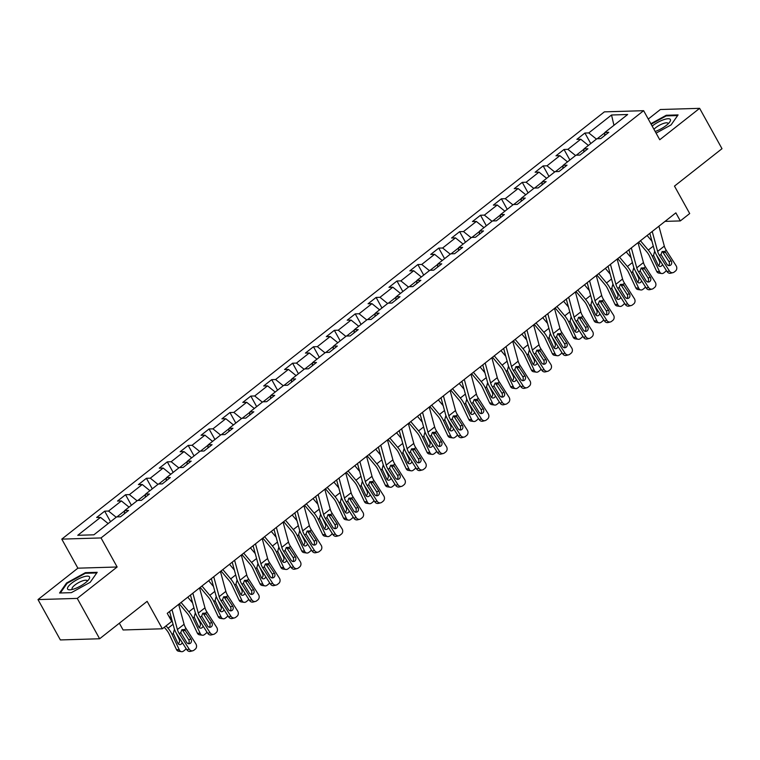 <?xml version="1.0" encoding="UTF-8"?>
<svg xmlns="http://www.w3.org/2000/svg" width="760" height="760" viewBox="0 0 760 760"><rect width="100%" height="100%" fill="white"/><g stroke="black" fill="none" stroke-linecap="round" stroke-linejoin="round"><path stroke-width="1.14" d="M119.358 623.219L123.101 629.973L162.355 628.786L171.722 621.414L167.248 613.339L675.858 212.857L680.323 220.923L689.7 213.55L674.481 186.105L722 148.694L699.628 108.338L660.373 109.516L648.27 119.044M38 599.583L60.372 639.939L99.626 638.761L77.254 598.405L117.135 566.998L101.032 537.938L61.779 539.125L77.881 568.176L38 599.583L77.254 598.405M101.032 537.938L643.635 110.684L604.38 111.862L61.779 539.125M611.534 114.997L588.781 132.915L584.906 133.029L576.878 139.355L580.744 139.232L567.9 149.35L564.024 149.473L555.997 155.791L559.864 155.677L547.019 165.794L543.144 165.908L535.116 172.235L538.992 172.121L526.139 182.239L522.262 182.352L514.235 188.679L518.111 188.556L505.257 198.673L501.381 198.797L493.354 205.114L497.23 205L484.376 215.118L480.51 215.232L472.473 221.559L476.349 221.445L463.495 231.562L459.629 231.677L451.592 237.994L455.468 237.88L442.624 247.998L438.748 248.112L430.72 254.438L434.587 254.324L421.743 264.442L417.867 264.556L409.839 270.883L413.706 270.76L400.862 280.877L396.986 281L388.959 287.318L392.825 287.204L379.981 297.322L376.105 297.435L368.077 303.762L371.953 303.648L359.1 313.766L355.224 313.88L347.197 320.207L351.072 320.084L338.219 330.201L334.352 330.324L326.315 336.642L330.191 336.528L317.338 346.645L313.471 346.76L305.434 353.087L309.31 352.972L296.457 363.09L292.591 363.204L284.563 369.531L288.43 369.408L275.585 379.525L271.709 379.648L263.682 385.966L267.548 385.852L254.704 395.969L250.828 396.084L242.801 402.41L246.667 402.296L233.823 412.414L229.947 412.528L221.92 418.845L225.796 418.731L212.942 428.849L209.066 428.963L201.039 435.29L204.915 435.176L192.061 445.293L188.195 445.408L180.158 451.734L184.034 451.611L171.18 461.728L167.314 461.852L159.277 468.169L163.153 468.055L150.299 478.173L146.433 478.287L138.396 484.614L142.272 484.5L129.428 494.617L125.552 494.731L117.524 501.058L121.391 500.935L108.547 511.053L104.671 511.176L96.644 517.494L100.51 517.38L77.757 535.297L93.888 534.812L116.641 516.895L120.507 516.781L128.544 510.454L124.668 510.568L137.522 500.45L141.388 500.336L149.425 494.009L145.549 494.133L158.403 484.015L162.269 483.892L170.297 477.574L166.43 477.688L179.274 467.571L183.15 467.457L191.178 461.13L187.311 461.244L200.155 451.126L204.031 451.012L212.059 444.685L208.192 444.809L221.036 434.691L224.912 434.568L232.94 428.25L229.064 428.365L241.917 418.247L245.793 418.133L253.821 411.806L249.945 411.92L262.798 401.802L266.665 401.688L274.702 395.371L270.826 395.485L283.68 385.367L287.546 385.253L295.583 378.926L291.707 379.041L304.56 368.923L308.427 368.809L316.464 362.482L312.588 362.606L325.432 352.488L329.308 352.365L337.335 346.047L333.469 346.161L346.313 336.043L350.189 335.93L358.216 329.602L354.35 329.716L367.194 319.599L371.07 319.485L379.097 313.158L375.231 313.281L388.075 303.164L391.951 303.041L399.978 296.723L396.102 296.837L408.956 286.719L412.832 286.606L420.859 280.278L416.983 280.392L429.837 270.275L433.703 270.161L441.74 263.834L437.865 263.957L450.718 253.84L454.584 253.716L462.622 247.399L458.745 247.513L471.599 237.395L475.465 237.281L483.493 230.954L479.626 231.068L492.47 220.951L496.346 220.837L504.374 214.519L500.507 214.633L513.351 204.516L517.227 204.402L525.255 198.075L521.389 198.189L534.232 188.071L538.108 187.957L546.136 181.63L542.26 181.754L555.114 171.636L558.989 171.513L567.017 165.195L563.141 165.309L575.994 155.192L579.861 155.078L587.898 148.751L584.022 148.865L596.875 138.748L600.742 138.633L608.779 132.306L604.903 132.43L627.656 114.513L611.534 114.997L613.947 125.305M124.64 510.872L117.002 516.885M124.345 513.76L124.668 510.568M108.547 511.053L116.194 517.246M121.391 500.935L129.038 507.129M145.521 494.428L137.883 500.441M145.226 497.315L145.549 494.133M129.428 494.617L137.075 500.802M142.272 484.5L149.919 490.684M166.402 477.992L158.764 483.997M166.107 480.871L166.43 477.688M150.299 478.173L157.957 484.367M163.153 468.055L170.8 474.249M187.283 461.548L179.645 467.561M186.989 464.436L187.311 461.244M171.18 461.728L178.828 467.923M184.034 451.611L191.681 457.805M208.155 445.103L200.526 451.117M207.869 447.991L208.192 444.809M192.061 445.293L199.709 451.478M204.915 435.176L212.562 441.36M229.035 428.668L221.407 434.682M228.75 431.547L229.064 428.365M212.942 428.849L220.59 435.043M225.796 418.731L233.443 424.925M249.916 412.224L242.278 418.237M249.622 415.112L249.945 411.92M233.823 412.414L241.471 418.599M246.667 402.296L254.324 408.481M270.798 395.779L263.159 401.793M270.503 398.667L270.826 395.485M254.704 395.969L262.352 402.154M267.548 385.852L275.196 392.036M291.678 379.344L284.041 385.358M291.384 382.233L291.707 379.041M275.585 379.525L283.233 385.719M288.43 369.408L296.077 375.601M312.559 362.9L304.922 368.913M312.265 365.788L312.588 362.606M296.457 363.09L304.114 369.274M309.31 352.972L316.958 359.157M333.44 346.465L325.802 352.469M333.146 349.344L333.469 346.161M317.338 346.645L324.995 352.83M330.191 336.528L337.839 342.712M354.312 330.02L346.683 336.034M354.027 332.909L354.35 329.716M338.219 330.201L345.866 336.395M351.072 320.084L358.72 326.277M375.193 313.576L367.565 319.589M374.908 316.464L375.231 313.281M359.1 313.766L366.748 319.95M371.953 303.648L379.601 309.833M396.074 297.141L388.445 303.145M395.789 300.019L396.102 296.837M379.981 297.322L387.628 303.515M392.825 287.204L400.482 293.398M416.955 280.697L409.317 286.71M416.66 283.584L416.983 280.392M400.862 280.877L408.509 287.071M413.706 270.76L421.363 276.953M437.836 264.252L430.198 270.265M437.541 267.14L437.865 263.957M421.743 264.442L429.39 270.626M434.587 254.324L442.234 260.509M458.717 247.817L451.079 253.83M458.423 250.695L458.745 247.513M442.624 247.998L450.272 254.191M455.468 237.88L463.115 244.074M479.598 231.373L471.96 237.386M479.303 234.26L479.626 231.068M463.495 231.562L471.152 237.747M476.349 221.445L483.997 227.63M500.479 214.928L492.841 220.941M500.184 217.816L500.507 214.633M484.376 215.118L492.024 221.302M497.23 205L504.877 211.185M521.35 198.493L513.722 204.506M521.065 201.381L521.389 198.189M505.257 198.673L512.905 204.868M518.111 188.556L525.758 194.75M542.231 182.048L534.603 188.062M541.947 184.936L542.26 181.754M526.139 182.239L533.786 188.423M538.992 172.121L546.639 178.305M563.112 165.614L555.475 171.618M562.818 168.492L563.141 165.309M547.019 165.794L554.667 171.978M559.864 155.677L567.52 161.861M583.994 149.169L576.356 155.182M583.699 152.057L584.022 148.865M567.9 149.35L575.548 155.543M580.744 139.232L588.392 145.426M604.875 132.725L597.236 138.738M604.58 135.612L604.903 132.43M588.781 132.915L596.429 139.099M162.355 628.786L147.136 601.35L99.626 638.761M643.635 110.684L659.746 139.745L699.628 108.338M665.019 221.388L680.323 220.923M100.51 517.38L108.167 523.564M584.906 133.029L590.748 143.573M564.024 149.473L569.867 160.008M543.144 165.908L548.986 176.453M522.262 182.352L528.114 192.898M501.381 198.797L507.233 209.332M480.51 215.232L486.352 225.777M459.629 231.677L465.471 242.221M438.748 248.112L444.59 258.656M417.867 264.556L423.709 275.101M396.986 281L402.828 291.545M376.105 297.435L381.947 307.981M355.224 313.88L361.076 324.425M334.352 330.324L340.195 340.86M313.471 346.76L319.314 357.305M292.591 363.204L298.433 373.749M271.709 379.648L277.552 390.184M250.828 396.084L256.671 406.628M229.947 412.528L235.79 423.073M209.066 428.963L214.918 439.508M188.195 445.408L194.037 455.952M167.314 461.852L173.156 472.397M146.433 478.287L152.275 488.832M125.552 494.731L131.394 505.276M104.671 511.176L110.513 521.711M656.089 133.143L671.08 124.906L678.082 114.912L666.264 115.273L650.864 123.728M117.135 566.998L77.881 568.176M71.364 592.648L90.193 582.303L97.204 572.308L85.377 572.669L66.547 583.015L59.546 593.009L71.364 592.648M666.606 115.89L666.264 115.273M66.889 583.623L66.547 583.015M85.719 573.287L85.377 572.669M658.901 226.204L664.325 246.126A9.643 4.513 -128.2 0 0 666.254 250.315L676.106 265.734A3.857 3.334 76 0 1 675.478 271.035L674.139 272.089A3.857 3.334 76 0 1 673.028 272.64A3.857 3.334 76 0 1 669.417 271.006L659.566 255.588L661.01 254.448L662.093 251.541L664.819 251.446L671.232 260.937A3.087 2.669 -104 0 1 666.947 264.309L661.01 254.448M649.819 233.358L654.312 249.888A14.459 6.773 -128.2 0 0 657.21 256.167L667.061 271.586L669.417 271.006M652.213 231.468L657.637 251.398A9.643 4.513 -128.2 0 0 659.566 255.588M673.028 272.64L670.672 273.22A3.857 3.334 -104 0 1 667.061 271.586M668.572 265.582A3.087 2.669 76 0 0 668.876 261.516L662.663 251.883M638.647 242.145L646.703 251.731A9.643 4.513 51.8 0 1 649.401 255.892L656.688 271.387L659.604 271.814A3.857 3.049 98.3 0 0 661.713 273.524A3.857 3.049 98.3 0 0 663.784 272.916L665.123 271.861A3.857 3.049 98.3 0 0 666.273 270.351M640.423 240.749L648.27 250.078A14.459 6.773 51.8 0 1 652.317 256.32L659.604 271.814M647.121 235.476L651.957 241.233M662.482 264.423A3.087 2.441 -81.7 0 1 661.438 265.971A3.087 2.441 -81.7 0 1 659.784 266.456A3.087 2.441 -81.7 0 1 658.084 265.088L653.553 255.341L654.54 251.569M661.713 273.524L658.806 273.096A3.857 3.049 -81.7 0 1 656.688 271.387M658.417 265.62A3.087 2.441 98.3 0 0 658.521 265.544A3.087 2.441 98.3 0 0 659.461 261.288L660.592 261.449M656.497 254.98L659.461 261.288M655.452 252.766L654.654 251.759M655.167 131.48A12.53 3.629 -29 0 0 669.693 122.066A12.53 3.629 -29 0 0 670.415 119.548A12.53 3.629 -29 0 0 663.299 119.833A12.53 3.629 -29 0 0 652.175 126.084M668.087 123.861A8.578 2.479 -29 0 0 668.011 123.357A8.578 2.479 -29 0 0 668.002 123.339A8.578 2.479 -29 0 0 661.913 124.041A8.578 2.479 -29 0 0 653.961 129.305M651.13 124.203L666.225 115.9L677.635 115.558M85.443 582.778A12.53 3.629 -29 0 0 88.815 579.462A12.53 3.629 -29 0 0 85.234 576.403A12.53 3.629 -29 0 0 71.659 583.186A12.53 3.629 -29 0 0 70.129 589.817A12.53 3.629 -29 0 0 85.443 582.778M87.201 581.267A8.578 2.479 -29 0 0 87.115 580.735A8.578 2.479 -29 0 0 74.888 585.038A8.578 2.479 -29 0 0 72.105 589.047A8.578 2.479 -29 0 0 72.513 589.408M60.325 592.981L67.098 583.328L85.338 573.297L96.748 572.954M638.02 242.639L643.444 262.57A9.643 4.513 -128.2 0 0 645.373 266.76L655.234 282.178A3.857 3.334 76 0 1 654.597 287.479L653.258 288.534A3.857 3.334 76 0 1 652.146 289.076A3.857 3.334 76 0 1 648.536 287.441L638.685 272.023L640.129 270.892L641.212 267.985L643.938 267.89L650.351 277.372A3.087 2.669 -104 0 1 646.067 280.744L640.129 270.892M628.938 249.793L633.441 266.332A14.459 6.773 -128.2 0 0 636.338 272.612L646.19 288.03L648.536 287.441M631.332 247.912L636.756 267.843A9.643 4.513 -128.2 0 0 638.685 272.023M652.146 289.076L649.79 289.665A3.857 3.334 -104 0 1 646.19 288.03M647.7 282.017A3.087 2.669 76 0 0 647.995 277.96L641.782 268.318M617.139 259.084L622.563 279.015A9.643 4.513 -128.2 0 0 624.501 283.195L634.353 298.613A3.857 3.334 76 0 1 633.716 303.924L632.377 304.969A3.857 3.334 76 0 1 631.265 305.52A3.857 3.334 76 0 1 627.656 303.886L617.804 288.467L619.248 287.327L620.341 284.43L623.058 284.335L629.47 293.816A3.087 2.669 -104 0 1 625.186 297.188L619.248 287.327M608.057 266.238L612.56 282.777A14.459 6.773 -128.2 0 0 615.457 289.056L625.309 304.475L627.656 303.886M610.451 264.356L615.875 284.278A9.643 4.513 -128.2 0 0 617.804 288.467M631.265 305.52L628.919 306.109A3.857 3.334 -104 0 1 625.309 304.475M626.819 298.462A3.087 2.669 76 0 0 627.123 294.395L620.901 284.762M617.766 258.59L625.832 268.166A9.643 4.513 51.8 0 1 628.52 272.337L635.806 287.831L638.723 288.258A3.857 3.049 98.3 0 0 640.841 289.959A3.857 3.049 98.3 0 0 642.903 289.36L644.242 288.306A3.857 3.049 98.3 0 0 645.392 286.786M619.552 257.194L627.389 266.513A14.459 6.773 51.8 0 1 631.436 272.755L638.723 288.258M626.24 251.921L631.085 257.678M641.611 280.858A3.087 2.441 -81.7 0 1 640.556 282.406A3.087 2.441 -81.7 0 1 638.903 282.891A3.087 2.441 -81.7 0 1 637.203 281.523L632.681 271.776L633.669 268.014M640.841 289.959L637.925 289.531A3.857 3.049 -81.7 0 1 635.806 287.831M637.535 282.065A3.087 2.441 98.3 0 0 637.64 281.979A3.087 2.441 98.3 0 0 638.581 277.723L639.711 277.894M635.616 271.424L638.581 277.723M634.572 269.202L633.774 268.195M596.885 275.034L604.95 284.61A9.643 4.513 51.8 0 1 607.639 288.772L614.925 304.266L617.842 304.694A3.857 3.049 98.3 0 0 619.961 306.403A3.857 3.049 98.3 0 0 622.022 305.795L623.361 304.741A3.857 3.049 98.3 0 0 624.511 303.231M598.671 273.628L606.508 282.957A14.459 6.773 51.8 0 1 610.556 289.199L617.842 304.694M605.359 268.365L610.204 274.113M620.73 297.302A3.087 2.441 -81.7 0 1 619.675 298.851A3.087 2.441 -81.7 0 1 618.022 299.335A3.087 2.441 -81.7 0 1 616.332 297.967L611.8 288.22L612.788 284.459M619.961 306.403L617.044 305.976A3.857 3.049 -81.7 0 1 614.925 304.266M616.654 298.509A3.087 2.441 98.3 0 0 616.769 298.423A3.087 2.441 98.3 0 0 617.7 294.167L618.83 294.338M614.736 287.859L617.7 294.167M613.69 285.646L612.892 284.639M596.258 275.528L601.683 295.45A9.643 4.513 -128.2 0 0 603.62 299.639L613.472 315.058A3.857 3.334 76 0 1 612.836 320.359L611.496 321.413A3.857 3.334 76 0 1 610.385 321.964A3.857 3.334 76 0 1 606.774 320.33L596.923 304.912L598.367 303.772L599.459 300.865L602.177 300.77L608.589 310.251A3.087 2.669 -104 0 1 604.304 313.623L598.367 303.772M587.176 282.682L591.679 299.212A14.459 6.773 -128.2 0 0 594.577 305.491L604.428 320.91L606.774 320.33M589.57 280.791L594.994 300.723A9.643 4.513 -128.2 0 0 596.923 304.912M610.385 321.964L608.038 322.544A3.857 3.334 -104 0 1 604.428 320.91M605.938 314.897A3.087 2.669 76 0 0 606.242 310.84L600.029 301.197M575.386 291.963L580.811 311.894A9.643 4.513 -128.2 0 0 582.739 316.084L592.591 331.502A3.857 3.334 76 0 1 591.954 336.803L590.615 337.858A3.857 3.334 76 0 1 589.503 338.399A3.857 3.334 76 0 1 585.894 336.765L576.042 321.347L577.486 320.216L578.578 317.309L581.295 317.214L587.708 326.695A3.087 2.669 -104 0 1 583.423 330.068L577.486 320.216M566.295 299.117L570.798 315.656A14.459 6.773 -128.2 0 0 573.695 321.936L583.547 337.354L585.894 336.765M568.689 297.236L574.114 317.167A9.643 4.513 -128.2 0 0 576.042 321.347M589.503 338.399L587.157 338.988A3.857 3.334 -104 0 1 583.547 337.354M585.058 331.341A3.087 2.669 76 0 0 585.361 327.284L579.149 317.642M554.505 308.408L559.93 328.339A9.643 4.513 -128.2 0 0 561.858 332.519L571.71 347.938A3.857 3.334 76 0 1 571.073 353.238L569.734 354.293A3.857 3.334 76 0 1 568.622 354.844A3.857 3.334 76 0 1 565.022 353.21L555.17 337.791L556.605 336.651L557.697 333.754L560.414 333.659L566.827 343.14A3.087 2.669 -104 0 1 562.552 346.512L556.605 336.651M545.414 315.562L549.917 332.101A14.459 6.773 -128.2 0 0 552.814 338.371L562.666 353.799L565.022 353.21M547.808 313.68L553.232 333.602A9.643 4.513 -128.2 0 0 555.17 337.791M568.622 354.844L566.276 355.433A3.857 3.334 -104 0 1 562.666 353.799M564.177 347.785A3.087 2.669 76 0 0 564.481 343.719L558.267 334.087M576.014 291.469L584.069 301.055A9.643 4.513 51.8 0 1 586.767 305.216L594.044 320.71L596.961 321.138A3.857 3.049 98.3 0 0 599.079 322.848A3.857 3.049 98.3 0 0 601.15 322.24L602.481 321.185A3.857 3.049 98.3 0 0 603.63 319.675M577.79 290.073L585.628 299.402A14.459 6.773 51.8 0 1 589.674 305.644L596.961 321.138M584.478 284.8L589.323 290.558M599.849 313.747A3.087 2.441 -81.7 0 1 598.794 315.295A3.087 2.441 -81.7 0 1 597.142 315.77A3.087 2.441 -81.7 0 1 595.45 314.412L590.919 304.665L591.907 300.894M599.079 322.848L596.163 322.42A3.857 3.049 -81.7 0 1 594.044 320.71M595.774 314.944A3.087 2.441 98.3 0 0 595.887 314.868A3.087 2.441 98.3 0 0 596.818 310.612L597.949 310.773M593.855 304.304L596.818 310.612M592.809 302.091L592.011 301.084M555.133 307.914L563.188 317.49A9.643 4.513 51.8 0 1 565.886 321.651L573.173 337.155L576.08 337.582A3.857 3.049 98.3 0 0 578.198 339.283A3.857 3.049 98.3 0 0 580.269 338.684L581.609 337.63A3.857 3.049 98.3 0 0 582.758 336.11M556.909 306.517L564.756 315.837A14.459 6.773 51.8 0 1 568.793 322.078L576.08 337.582M563.597 301.245L568.442 307.002M578.968 330.182A3.087 2.441 -81.7 0 1 577.913 331.731A3.087 2.441 -81.7 0 1 576.26 332.215A3.087 2.441 -81.7 0 1 574.569 330.847L570.038 321.1L571.026 317.338M578.198 339.283L575.282 338.856A3.857 3.049 -81.7 0 1 573.173 337.155M574.892 331.388A3.087 2.441 98.3 0 0 575.006 331.303A3.087 2.441 98.3 0 0 575.938 327.047L577.068 327.218M572.973 320.739L575.938 327.047M571.928 318.526L571.13 317.519M534.251 324.358L542.308 333.934A9.643 4.513 51.8 0 1 545.005 338.095L552.292 353.59L555.199 354.017A3.857 3.049 98.3 0 0 557.317 355.727A3.857 3.049 98.3 0 0 559.389 355.119L560.728 354.065A3.857 3.049 98.3 0 0 561.878 352.555M536.028 322.952L543.875 332.281A14.459 6.773 51.8 0 1 547.913 338.523L555.199 354.017M542.725 317.69L547.561 323.437M558.087 346.626A3.087 2.441 -81.7 0 1 557.042 348.175A3.087 2.441 -81.7 0 1 555.38 348.659A3.087 2.441 -81.7 0 1 553.688 347.291L549.157 337.544L550.145 333.773M557.317 355.727L554.41 355.3A3.857 3.049 -81.7 0 1 552.292 353.59M554.021 347.823A3.087 2.441 98.3 0 0 554.125 347.748A3.087 2.441 98.3 0 0 555.056 343.491L556.187 343.653M552.092 337.183L555.056 343.491M551.057 334.97L550.259 333.963M513.37 340.793L521.427 350.379A9.643 4.513 51.8 0 1 524.125 354.54L531.411 370.034L534.318 370.462A3.857 3.049 98.3 0 0 536.436 372.172A3.857 3.049 98.3 0 0 538.508 371.564L539.847 370.509A3.857 3.049 98.3 0 0 540.996 368.999M515.147 339.397L522.994 348.716A14.459 6.773 51.8 0 1 527.031 354.967L534.318 370.462M521.844 334.124L526.68 339.881M537.206 363.071A3.087 2.441 -81.7 0 1 536.161 364.61A3.087 2.441 -81.7 0 1 534.498 365.094A3.087 2.441 -81.7 0 1 532.808 363.736L528.276 353.989L529.264 350.217M536.436 372.172L533.529 371.744A3.857 3.049 -81.7 0 1 531.411 370.034M533.14 364.268A3.087 2.441 98.3 0 0 533.244 364.192A3.087 2.441 98.3 0 0 534.175 359.936L535.306 360.097M531.211 353.628L534.175 359.936M530.176 351.405L529.378 350.398M492.489 357.238L500.545 366.814A9.643 4.513 51.8 0 1 503.243 370.975L510.53 386.479L513.437 386.897A3.857 3.049 98.3 0 0 515.556 388.607A3.857 3.049 98.3 0 0 517.626 388.008L518.966 386.954A3.857 3.049 98.3 0 0 520.115 385.434M494.266 355.841L502.113 365.161A14.459 6.773 51.8 0 1 506.16 371.402L513.437 386.897M500.964 350.569L505.799 356.326M516.325 379.506A3.087 2.441 -81.7 0 1 515.28 381.055A3.087 2.441 -81.7 0 1 513.627 381.539A3.087 2.441 -81.7 0 1 511.926 380.171L507.395 370.424L508.383 366.662M515.556 388.607L512.649 388.18A3.857 3.049 -81.7 0 1 510.53 386.479M512.259 380.712A3.087 2.441 98.3 0 0 512.364 380.627A3.087 2.441 98.3 0 0 513.304 376.371L514.434 376.542M510.331 370.063L513.304 376.371M509.295 367.849L508.497 366.842M471.608 373.683L479.674 383.258A9.643 4.513 51.8 0 1 482.362 387.419L489.649 402.914L492.565 403.341A3.857 3.049 98.3 0 0 494.684 405.051A3.857 3.049 98.3 0 0 496.745 404.443L498.085 403.389A3.857 3.049 98.3 0 0 499.234 401.878M473.385 372.276L481.232 381.606A14.459 6.773 51.8 0 1 485.279 387.847L492.565 403.341M480.082 367.004L484.927 372.761M495.444 395.95A3.087 2.441 -81.7 0 1 494.399 397.499A3.087 2.441 -81.7 0 1 492.746 397.983A3.087 2.441 -81.7 0 1 491.045 396.615L486.523 386.868L487.511 383.097M494.684 405.051L491.767 404.624A3.857 3.049 -81.7 0 1 489.649 402.914M491.378 397.147A3.087 2.441 98.3 0 0 491.483 397.072A3.087 2.441 98.3 0 0 492.423 392.815L493.553 392.977M489.459 386.507L492.423 392.815M488.414 384.294L487.616 383.287M450.727 390.117L458.793 399.693A9.643 4.513 51.8 0 1 461.481 403.864L468.768 419.358L471.684 419.786A3.857 3.049 98.3 0 0 473.803 421.486A3.857 3.049 98.3 0 0 475.865 420.888L477.204 419.834A3.857 3.049 98.3 0 0 478.353 418.323M452.513 388.721L460.351 398.041A14.459 6.773 51.8 0 1 464.398 404.291L471.684 419.786M459.202 383.448L464.046 389.205M474.572 412.395A3.087 2.441 -81.7 0 1 473.518 413.934A3.087 2.441 -81.7 0 1 471.865 414.418A3.087 2.441 -81.7 0 1 470.174 413.05L465.642 403.313L466.63 399.541M473.803 421.486L470.887 421.068A3.857 3.049 -81.7 0 1 468.768 419.358M470.497 413.592A3.087 2.441 98.3 0 0 470.611 413.506A3.087 2.441 98.3 0 0 471.542 409.26L472.673 409.421M468.578 402.952L471.542 409.26M467.533 400.729L466.735 399.722M429.856 406.562L437.912 416.138A9.643 4.513 51.8 0 1 440.61 420.299L447.887 435.793L450.803 436.221A3.857 3.049 98.3 0 0 452.922 437.931A3.857 3.049 98.3 0 0 454.993 437.323L456.323 436.278A3.857 3.049 98.3 0 0 457.472 434.758M431.632 405.156L439.47 414.485A14.459 6.773 51.8 0 1 443.517 420.726L450.803 436.221M438.32 399.893L443.166 405.65M453.691 428.83A3.087 2.441 -81.7 0 1 452.637 430.378A3.087 2.441 -81.7 0 1 450.984 430.863A3.087 2.441 -81.7 0 1 449.293 429.495L444.762 419.748L445.749 415.986M452.922 437.931L450.005 437.503A3.857 3.049 -81.7 0 1 447.887 435.793M449.616 430.036A3.087 2.441 98.3 0 0 449.73 429.951A3.087 2.441 98.3 0 0 450.661 425.695L451.791 425.866M447.697 419.387L450.661 425.695M446.652 417.173L445.854 416.166M408.975 422.997L417.031 432.582A9.643 4.513 51.8 0 1 419.729 436.743L427.006 452.238L429.923 452.666A3.857 3.049 98.3 0 0 432.041 454.375A3.857 3.049 98.3 0 0 434.112 453.767L435.452 452.713A3.857 3.049 98.3 0 0 436.601 451.202M410.751 421.601L418.599 430.93A14.459 6.773 51.8 0 1 422.636 437.171L429.923 452.666M417.44 416.328L422.284 422.085M432.81 445.274A3.087 2.441 -81.7 0 1 431.756 446.823A3.087 2.441 -81.7 0 1 430.103 447.308A3.087 2.441 -81.7 0 1 428.412 445.94L423.88 436.192L424.868 432.421M432.041 454.375L429.124 453.948A3.857 3.049 -81.7 0 1 427.006 452.238M428.735 446.471A3.087 2.441 98.3 0 0 428.849 446.395A3.087 2.441 98.3 0 0 429.78 442.139L430.91 442.301M426.816 435.831L429.78 442.139M425.771 433.618L424.973 432.611M388.094 439.441L396.15 449.017A9.643 4.513 51.8 0 1 398.848 453.188L406.134 468.683L409.041 469.11A3.857 3.049 98.3 0 0 411.16 470.81A3.857 3.049 98.3 0 0 413.231 470.212L414.57 469.158A3.857 3.049 98.3 0 0 415.72 467.637M389.87 438.045L397.717 447.365A14.459 6.773 51.8 0 1 401.755 453.606L409.041 469.11M396.558 432.772L401.403 438.529M411.93 461.709A3.087 2.441 -81.7 0 1 410.875 463.258A3.087 2.441 -81.7 0 1 409.222 463.742A3.087 2.441 -81.7 0 1 407.531 462.374L402.999 452.627L403.987 448.865M411.16 470.81L408.253 470.383A3.857 3.049 -81.7 0 1 406.134 468.683M407.863 462.916A3.087 2.441 98.3 0 0 407.968 462.83A3.087 2.441 98.3 0 0 408.899 458.574L410.029 458.745M405.935 452.276L408.899 458.574M404.89 450.053L404.092 449.046M367.213 455.886L375.269 465.462A9.643 4.513 51.8 0 1 377.967 469.623L385.253 485.117L388.16 485.545A3.857 3.049 98.3 0 0 390.279 487.255A3.857 3.049 98.3 0 0 392.35 486.647L393.69 485.592A3.857 3.049 98.3 0 0 394.839 484.082M368.99 454.48L376.837 463.809A14.459 6.773 51.8 0 1 380.874 470.05L388.16 485.545M375.687 449.217L380.522 454.964M391.048 478.154A3.087 2.441 -81.7 0 1 390.003 479.702A3.087 2.441 -81.7 0 1 388.341 480.187A3.087 2.441 -81.7 0 1 386.65 478.819L382.118 469.072L383.106 465.31M390.279 487.255L387.372 486.828A3.857 3.049 -81.7 0 1 385.253 485.117M386.983 479.36A3.087 2.441 98.3 0 0 387.087 479.275A3.087 2.441 98.3 0 0 388.018 475.019L389.148 475.19M385.054 468.711L388.018 475.019M384.019 466.498L383.22 465.49M346.332 472.321L354.388 481.906A9.643 4.513 51.8 0 1 357.086 486.067L364.373 501.562L367.279 501.989A3.857 3.049 98.3 0 0 369.398 503.7A3.857 3.049 98.3 0 0 371.469 503.091L372.808 502.037A3.857 3.049 98.3 0 0 373.958 500.526M348.108 470.924L355.955 480.244A14.459 6.773 51.8 0 1 360.002 486.495L367.279 501.989M354.806 465.652L359.641 471.409M370.167 494.598A3.087 2.441 -81.7 0 1 369.123 496.147A3.087 2.441 -81.7 0 1 367.469 496.622A3.087 2.441 -81.7 0 1 365.769 495.264L361.238 485.516L362.226 481.745M369.398 503.7L366.491 503.272A3.857 3.049 -81.7 0 1 364.373 501.562M366.101 495.795A3.087 2.441 98.3 0 0 366.206 495.719A3.087 2.441 98.3 0 0 367.147 491.464L368.277 491.625M364.173 485.155L367.147 491.464M363.137 482.942L362.339 481.935M325.451 488.765L333.507 498.341A9.643 4.513 51.8 0 1 336.205 502.502L343.491 518.006L346.408 518.434A3.857 3.049 98.3 0 0 348.517 520.135A3.857 3.049 98.3 0 0 350.588 519.536L351.927 518.481A3.857 3.049 98.3 0 0 353.077 516.961M327.227 487.369L335.074 496.689A14.459 6.773 51.8 0 1 339.122 502.93L346.408 518.434M333.925 482.096L338.76 487.853M349.286 511.033A3.087 2.441 -81.7 0 1 348.241 512.582A3.087 2.441 -81.7 0 1 346.588 513.067A3.087 2.441 -81.7 0 1 344.888 511.698L340.356 501.951L341.354 498.189M348.517 520.135L345.61 519.707A3.857 3.049 -81.7 0 1 343.491 518.006M345.22 512.24A3.087 2.441 98.3 0 0 345.325 512.154A3.087 2.441 98.3 0 0 346.265 507.898L347.396 508.069M343.301 501.59L346.265 507.898M342.256 499.377L341.459 498.37M304.57 505.21L312.635 514.786A9.643 4.513 51.8 0 1 315.324 518.947L322.61 534.442L325.527 534.869A3.857 3.049 98.3 0 0 327.645 536.579A3.857 3.049 98.3 0 0 329.707 535.971L331.047 534.917A3.857 3.049 98.3 0 0 332.196 533.406M306.356 503.804L314.194 513.133A14.459 6.773 51.8 0 1 318.24 519.375L325.527 534.869M313.044 498.541L317.889 504.288M328.415 527.478A3.087 2.441 -81.7 0 1 327.36 529.026A3.087 2.441 -81.7 0 1 325.707 529.511A3.087 2.441 -81.7 0 1 324.007 528.143L319.485 518.396L320.473 514.625M327.645 536.579L324.729 536.151A3.857 3.049 -81.7 0 1 322.61 534.442M324.339 528.675A3.087 2.441 98.3 0 0 324.453 528.599A3.087 2.441 98.3 0 0 325.385 524.343L326.515 524.505M322.42 518.035L325.385 524.343M321.375 515.822L320.577 514.814M283.698 521.645L291.755 531.231A9.643 4.513 51.8 0 1 294.443 535.392L301.729 550.886L304.646 551.313A3.857 3.049 98.3 0 0 306.764 553.024A3.857 3.049 98.3 0 0 308.826 552.415L310.166 551.361A3.857 3.049 98.3 0 0 311.315 549.85M285.475 520.248L293.312 529.568A14.459 6.773 51.8 0 1 297.359 535.819L304.646 551.313M292.163 514.976L297.008 520.733M307.534 543.922A3.087 2.441 -81.7 0 1 306.479 545.461A3.087 2.441 -81.7 0 1 304.827 545.946A3.087 2.441 -81.7 0 1 303.135 544.587L298.604 534.841L299.592 531.069M306.764 553.024L303.848 552.596A3.857 3.049 -81.7 0 1 301.729 550.886M303.459 545.119A3.087 2.441 98.3 0 0 303.572 545.043A3.087 2.441 98.3 0 0 304.503 540.788L305.634 540.949M301.54 534.48L304.503 540.788M300.495 532.256L299.697 531.25M262.817 538.089L270.873 547.665A9.643 4.513 51.8 0 1 273.572 551.827L280.849 567.331L283.765 567.748A3.857 3.049 98.3 0 0 285.883 569.458A3.857 3.049 98.3 0 0 287.954 568.86L289.294 567.806A3.857 3.049 98.3 0 0 290.444 566.285M264.594 536.693L272.431 546.012A14.459 6.773 51.8 0 1 276.478 552.254L283.765 567.748M271.282 531.42L276.127 537.178M286.653 560.357A3.087 2.441 -81.7 0 1 285.599 561.906A3.087 2.441 -81.7 0 1 283.945 562.39A3.087 2.441 -81.7 0 1 282.255 561.022L277.723 551.275L278.711 547.514M285.883 569.458L282.967 569.031A3.857 3.049 -81.7 0 1 280.849 567.331M282.577 561.564A3.087 2.441 98.3 0 0 282.691 561.478A3.087 2.441 98.3 0 0 283.623 557.222L284.753 557.394M280.659 550.914L283.623 557.222M279.613 548.701L278.815 547.694M241.936 554.534L249.992 564.11A9.643 4.513 51.8 0 1 252.69 568.271L259.977 583.765L262.884 584.193A3.857 3.049 98.3 0 0 265.002 585.903A3.857 3.049 98.3 0 0 267.073 585.295L268.413 584.24A3.857 3.049 98.3 0 0 269.562 582.73M243.713 553.128L251.56 562.457A14.459 6.773 51.8 0 1 255.597 568.698L262.884 584.193M250.401 547.856L255.246 553.612M265.772 576.802A3.087 2.441 -81.7 0 1 264.717 578.35A3.087 2.441 -81.7 0 1 263.065 578.835A3.087 2.441 -81.7 0 1 261.373 577.467L256.842 567.72L257.83 563.948M265.002 585.903L262.095 585.475A3.857 3.049 -81.7 0 1 259.977 583.765M261.697 577.999A3.087 2.441 98.3 0 0 261.81 577.923A3.087 2.441 98.3 0 0 262.741 573.667L263.872 573.828M259.777 567.359L262.741 573.667M258.733 565.145L257.934 564.139M221.055 570.969L229.111 580.545A9.643 4.513 51.8 0 1 231.809 584.716L239.096 600.21L242.003 600.637A3.857 3.049 98.3 0 0 244.122 602.338A3.857 3.049 98.3 0 0 246.192 601.739L247.532 600.685A3.857 3.049 98.3 0 0 248.681 599.174M222.832 569.572L230.679 578.892A14.459 6.773 51.8 0 1 234.716 585.133L242.003 600.637M229.53 564.3L234.365 570.057M244.891 593.246A3.087 2.441 -81.7 0 1 243.846 594.785A3.087 2.441 -81.7 0 1 242.184 595.27A3.087 2.441 -81.7 0 1 240.493 593.902L235.961 584.164L236.949 580.393M244.122 602.338L241.214 601.92A3.857 3.049 -81.7 0 1 239.096 600.21M240.825 594.443A3.087 2.441 98.3 0 0 240.929 594.358A3.087 2.441 98.3 0 0 241.861 590.111L242.991 590.273M238.896 583.803L241.861 590.111M237.861 581.581L237.063 580.573M533.625 324.852L539.049 344.774A9.643 4.513 -128.2 0 0 540.977 348.963L550.829 364.382A3.857 3.334 76 0 1 550.192 369.683L548.853 370.737A3.857 3.334 76 0 1 547.751 371.288A3.857 3.334 76 0 1 544.141 369.654L534.289 354.236L535.724 353.096L536.817 350.189L539.533 350.094L545.956 359.575A3.087 2.669 -104 0 1 541.671 362.947L535.724 353.096M524.542 332.006L529.036 348.536A14.459 6.773 -128.2 0 0 531.933 354.815L541.785 370.234L544.141 369.654M526.927 330.115L532.351 350.047A9.643 4.513 -128.2 0 0 534.289 354.236M547.751 371.288L545.395 371.868A3.857 3.334 -104 0 1 541.785 370.234M543.295 364.22A3.087 2.669 76 0 0 543.6 360.164L537.386 350.522M512.744 341.287L518.168 361.219A9.643 4.513 -128.2 0 0 520.096 365.398L529.948 380.827A3.857 3.334 76 0 1 529.311 386.127L527.981 387.182A3.857 3.334 76 0 1 526.87 387.724A3.857 3.334 76 0 1 523.26 386.089L513.408 370.671L514.852 369.541L515.936 366.633L518.662 366.538L525.075 376.019A3.087 2.669 -104 0 1 520.79 379.392L514.852 369.541M503.661 348.441L508.155 364.981A14.459 6.773 -128.2 0 0 511.053 371.26L520.904 386.678L523.26 386.089M506.056 346.56L511.48 366.491A9.643 4.513 -128.2 0 0 513.408 370.671M526.87 387.724L524.514 388.312A3.857 3.334 -104 0 1 520.904 386.678M522.414 380.665A3.087 2.669 76 0 0 522.718 376.608L516.505 366.966M491.862 357.732L497.287 377.663A9.643 4.513 -128.2 0 0 499.215 381.843L509.067 397.262A3.857 3.334 76 0 1 508.44 402.562L507.1 403.617A3.857 3.334 76 0 1 505.989 404.168A3.857 3.334 76 0 1 502.379 402.534L492.528 387.115L493.971 385.976L495.054 383.078L497.781 382.983L504.193 392.464A3.087 2.669 -104 0 1 499.909 395.837L493.971 385.976M482.78 364.885L487.283 381.425A14.459 6.773 -128.2 0 0 490.181 387.695L500.032 403.113L502.379 402.534M485.174 363.005L490.599 382.926A9.643 4.513 -128.2 0 0 492.528 387.115M505.989 404.168L503.633 404.748A3.857 3.334 -104 0 1 500.032 403.113M501.543 397.109A3.087 2.669 76 0 0 501.837 393.043L495.625 383.41M470.981 374.176L476.406 394.098A9.643 4.513 -128.2 0 0 478.344 398.287L488.195 413.706A3.857 3.334 76 0 1 487.559 419.007L486.219 420.062A3.857 3.334 76 0 1 485.108 420.612A3.857 3.334 76 0 1 481.498 418.969L471.647 403.55L473.09 402.42L474.183 399.513L476.9 399.418L483.312 408.899A3.087 2.669 -104 0 1 479.028 412.272L473.09 402.42M461.899 381.33L466.402 397.86A14.459 6.773 -128.2 0 0 469.3 404.139L479.151 419.558L481.498 418.969M464.293 379.44L469.718 399.37A9.643 4.513 -128.2 0 0 471.647 403.55M485.108 420.612L482.762 421.192A3.857 3.334 -104 0 1 479.151 419.558M480.662 413.544A3.087 2.669 76 0 0 480.966 409.488L474.743 399.845M450.101 390.611L455.525 410.542A9.643 4.513 -128.2 0 0 457.463 414.722L467.315 430.141A3.857 3.334 76 0 1 466.678 435.452L465.338 436.506A3.857 3.334 76 0 1 464.227 437.048A3.857 3.334 76 0 1 460.617 435.413L450.765 419.995L452.209 418.865L453.302 415.957L456.019 415.862L462.431 425.344A3.087 2.669 -104 0 1 458.147 428.716L452.209 418.865M441.019 397.765L445.522 414.305A14.459 6.773 -128.2 0 0 448.419 420.584L458.27 436.002L460.617 435.413M443.412 395.884L448.837 415.805A9.643 4.513 -128.2 0 0 450.765 419.995M464.227 437.048L461.88 437.637A3.857 3.334 -104 0 1 458.27 436.002M459.781 429.989A3.087 2.669 76 0 0 460.085 425.923L453.872 416.29M429.229 407.056L434.653 426.977A9.643 4.513 -128.2 0 0 436.582 431.167L446.433 446.585A3.857 3.334 76 0 1 445.797 451.887L444.457 452.941A3.857 3.334 76 0 1 443.346 453.492A3.857 3.334 76 0 1 439.736 451.858L429.884 436.44L431.328 435.299L432.421 432.392L435.138 432.298L441.55 441.788A3.087 2.669 -104 0 1 437.266 445.16L431.328 435.299M420.137 414.209L424.64 430.74A14.459 6.773 -128.2 0 0 427.538 437.019L437.389 452.438L439.736 451.858M422.531 412.319L427.956 432.25A9.643 4.513 -128.2 0 0 429.884 436.44M443.346 453.492L440.999 454.072A3.857 3.334 -104 0 1 437.389 452.438M438.9 446.433A3.087 2.669 76 0 0 439.204 442.367L432.991 432.734M408.348 423.491L413.772 443.422A9.643 4.513 -128.2 0 0 415.701 447.611L425.552 463.03A3.857 3.334 76 0 1 424.916 468.331L423.577 469.385A3.857 3.334 76 0 1 422.465 469.927A3.857 3.334 76 0 1 418.865 468.293L409.013 452.874L410.447 451.744L411.54 448.837L414.257 448.742L420.669 458.223A3.087 2.669 -104 0 1 416.394 461.595L410.447 451.744M399.256 430.644L403.759 447.184A14.459 6.773 -128.2 0 0 406.657 453.463L416.508 468.882L418.865 468.293M401.651 428.763L407.075 448.695A9.643 4.513 -128.2 0 0 409.013 452.874M422.465 469.927L420.118 470.516A3.857 3.334 -104 0 1 416.508 468.882M418.019 462.868A3.087 2.669 76 0 0 418.323 458.812L412.11 449.169M387.467 439.935L392.891 459.866A9.643 4.513 -128.2 0 0 394.82 464.046L404.671 479.465A3.857 3.334 76 0 1 404.035 484.776L402.695 485.82A3.857 3.334 76 0 1 401.594 486.372A3.857 3.334 76 0 1 397.983 484.737L388.132 469.319L389.566 468.179L390.659 465.281L393.376 465.186L399.798 474.667A3.087 2.669 -104 0 1 395.513 478.04L389.566 468.179M378.375 447.089L382.878 463.628A14.459 6.773 -128.2 0 0 385.776 469.908L395.627 485.327L397.983 484.737M380.769 445.208L386.194 465.13A9.643 4.513 -128.2 0 0 388.132 469.319M401.594 486.372L399.237 486.961A3.857 3.334 -104 0 1 395.627 485.327M397.138 479.313A3.087 2.669 76 0 0 397.442 475.247L391.229 465.614M366.586 456.38L372.01 476.301A9.643 4.513 -128.2 0 0 373.939 480.491L383.791 495.909A3.857 3.334 76 0 1 383.154 501.211L381.824 502.265A3.857 3.334 76 0 1 380.712 502.816A3.857 3.334 76 0 1 377.102 501.182L367.251 485.763L368.695 484.623L369.778 481.716L372.495 481.622L378.917 491.103A3.087 2.669 -104 0 1 374.632 494.475L368.695 484.623M357.504 463.534L361.998 480.063A14.459 6.773 -128.2 0 0 364.895 486.343L374.747 501.761L377.102 501.182M359.898 461.643L365.313 481.574A9.643 4.513 -128.2 0 0 367.251 485.763M380.712 502.816L378.356 503.395A3.857 3.334 -104 0 1 374.747 501.761M376.257 495.748A3.087 2.669 76 0 0 376.561 491.692L370.348 482.049M345.705 472.815L351.13 492.746A9.643 4.513 -128.2 0 0 353.058 496.935L362.909 512.354A3.857 3.334 76 0 1 362.283 517.655L360.943 518.709A3.857 3.334 76 0 1 359.831 519.251A3.857 3.334 76 0 1 356.221 517.617L346.37 502.198L347.814 501.068L348.897 498.161L351.623 498.066L358.036 507.547A3.087 2.669 -104 0 1 353.751 510.919L347.814 501.068M336.623 479.969L341.126 496.508A14.459 6.773 -128.2 0 0 344.014 502.787L353.875 518.206L356.221 517.617M339.017 478.087L344.441 498.019A9.643 4.513 -128.2 0 0 346.37 502.198M359.831 519.251L357.476 519.84A3.857 3.334 -104 0 1 353.875 518.206M355.385 512.192A3.087 2.669 76 0 0 355.68 508.136L349.467 498.493M324.824 489.259L330.248 509.19A9.643 4.513 -128.2 0 0 332.187 513.37L342.038 528.789A3.857 3.334 76 0 1 341.401 534.09L340.062 535.144A3.857 3.334 76 0 1 338.95 535.695A3.857 3.334 76 0 1 335.341 534.061L325.489 518.643L326.933 517.503L328.026 514.606L330.742 514.51L337.155 523.991A3.087 2.669 -104 0 1 332.87 527.364L326.933 517.503M315.742 496.413L320.245 512.952A14.459 6.773 -128.2 0 0 323.142 519.222L332.994 534.65L335.341 534.061M318.136 494.532L323.56 514.453A9.643 4.513 -128.2 0 0 325.489 518.643M338.95 535.695L336.594 536.284A3.857 3.334 -104 0 1 332.994 534.65M334.505 528.637A3.087 2.669 76 0 0 334.799 524.571L328.586 514.938M303.943 505.704L309.367 525.625A9.643 4.513 -128.2 0 0 311.305 529.815L321.157 545.233A3.857 3.334 76 0 1 320.52 550.534L319.181 551.589A3.857 3.334 76 0 1 318.07 552.14A3.857 3.334 76 0 1 314.459 550.506L304.608 535.078L306.052 533.947L307.144 531.04L309.861 530.945L316.274 540.427A3.087 2.669 -104 0 1 311.99 543.799L306.052 533.947M294.861 512.857L299.364 529.387A14.459 6.773 -128.2 0 0 302.262 535.667L312.113 551.086L314.459 550.506M297.255 510.967L302.68 530.898A9.643 4.513 -128.2 0 0 304.608 535.078M318.07 552.14L315.723 552.719A3.857 3.334 -104 0 1 312.113 551.086M313.623 545.072A3.087 2.669 76 0 0 313.927 541.015L307.705 531.373M283.072 522.139L288.486 542.07A9.643 4.513 -128.2 0 0 290.424 546.25L300.276 561.668A3.857 3.334 76 0 1 299.639 566.979L298.3 568.033A3.857 3.334 76 0 1 297.188 568.575A3.857 3.334 76 0 1 293.578 566.941L283.727 551.522L285.171 550.392L286.263 547.485L288.981 547.39L295.393 556.871A3.087 2.669 -104 0 1 291.108 560.244L285.171 550.392M273.98 529.292L278.483 545.832A14.459 6.773 -128.2 0 0 281.38 552.111L291.232 567.53L293.578 566.941M276.374 527.411L281.798 547.342A9.643 4.513 -128.2 0 0 283.727 551.522M297.188 568.575L294.842 569.164A3.857 3.334 -104 0 1 291.232 567.53M292.742 561.517A3.087 2.669 76 0 0 293.047 557.46L286.834 547.817M262.19 538.583L267.615 558.514A9.643 4.513 -128.2 0 0 269.543 562.694L279.395 578.113A3.857 3.334 76 0 1 278.758 583.414L277.419 584.468A3.857 3.334 76 0 1 276.308 585.019A3.857 3.334 76 0 1 272.707 583.385L262.846 567.967L264.29 566.827L265.382 563.929L268.099 563.834L274.512 573.315A3.087 2.669 -104 0 1 270.237 576.688L264.29 566.827M253.099 545.737L257.602 562.276A14.459 6.773 -128.2 0 0 260.499 568.547L270.351 583.965L272.707 583.385M255.493 543.856L260.917 563.778A9.643 4.513 -128.2 0 0 262.846 567.967M276.308 585.019L273.961 585.599A3.857 3.334 -104 0 1 270.351 583.965M271.861 577.961A3.087 2.669 76 0 0 272.166 573.895L265.952 564.262M241.309 555.019L246.734 574.95A9.643 4.513 -128.2 0 0 248.662 579.139L258.514 594.558A3.857 3.334 76 0 1 257.877 599.858L256.538 600.913A3.857 3.334 76 0 1 255.427 601.454A3.857 3.334 76 0 1 251.826 599.82L241.975 584.402L243.409 583.271L244.501 580.364L247.219 580.269L253.641 589.75A3.087 2.669 -104 0 1 249.356 593.123L243.409 583.271M232.218 562.181L236.721 578.711A14.459 6.773 -128.2 0 0 239.618 584.991L249.47 600.409L251.826 599.82M234.612 560.291L240.036 580.222A9.643 4.513 -128.2 0 0 241.975 584.402M255.427 601.454L253.08 602.043A3.857 3.334 -104 0 1 249.47 600.409M250.98 594.396A3.087 2.669 76 0 0 251.284 590.339L245.072 580.697M220.428 571.463L225.853 591.394A9.643 4.513 -128.2 0 0 227.781 595.574L237.633 610.992A3.857 3.334 76 0 1 236.996 616.303L235.657 617.357A3.857 3.334 76 0 1 234.555 617.899A3.857 3.334 76 0 1 230.945 616.265L221.093 600.846L222.537 599.716L223.62 596.809L226.337 596.714L232.759 606.195A3.087 2.669 -104 0 1 228.475 609.567L222.537 599.716M211.346 578.616L215.84 595.156A14.459 6.773 -128.2 0 0 218.737 601.436L228.589 616.854L230.945 616.265M213.74 576.736L219.155 596.657A9.643 4.513 -128.2 0 0 221.093 600.846M234.555 617.899L232.199 618.488A3.857 3.334 -104 0 1 228.589 616.854M230.1 610.841A3.087 2.669 76 0 0 230.403 606.774L224.19 597.142M200.174 587.413L208.23 596.989A9.643 4.513 51.8 0 1 210.928 601.15L218.215 616.645L221.122 617.072A3.857 3.049 98.3 0 0 223.24 618.783A3.857 3.049 98.3 0 0 225.311 618.174L226.651 617.13A3.857 3.049 98.3 0 0 227.8 615.609M201.951 586.008L209.798 595.336A14.459 6.773 51.8 0 1 213.845 601.578L221.122 617.072M208.648 580.744L213.484 586.501M224.01 609.681A3.087 2.441 -81.7 0 1 222.965 611.23A3.087 2.441 -81.7 0 1 221.302 611.714A3.087 2.441 -81.7 0 1 219.611 610.346L215.08 600.6L216.068 596.837M223.24 618.783L220.333 618.355A3.857 3.049 -81.7 0 1 218.215 616.645M219.944 610.888A3.087 2.441 98.3 0 0 220.048 610.803A3.087 2.441 98.3 0 0 220.98 606.547L222.119 606.717M218.016 600.239L220.98 606.547M216.98 598.025L216.182 597.018M199.548 587.908L204.972 607.829A9.643 4.513 -128.2 0 0 206.9 612.019L216.752 627.437A3.857 3.334 76 0 1 216.115 632.738L214.785 633.792A3.857 3.334 76 0 1 213.674 634.343A3.857 3.334 76 0 1 210.064 632.709L200.212 617.291L201.656 616.151L202.739 613.244L205.466 613.149L211.879 622.63A3.087 2.669 -104 0 1 207.594 626.003L201.656 616.151M190.465 595.061L194.959 611.591A14.459 6.773 -128.2 0 0 197.857 617.87L207.708 633.289L210.064 632.709M192.859 593.17L198.284 613.101A9.643 4.513 -128.2 0 0 200.212 617.291M213.674 634.343L211.318 634.923A3.857 3.334 -104 0 1 207.708 633.289M209.218 627.285A3.087 2.669 76 0 0 209.523 623.219L203.309 613.577M179.293 603.848L187.35 613.434A9.643 4.513 51.8 0 1 190.048 617.595L197.334 633.089L200.241 633.517A3.857 3.049 98.3 0 0 202.359 635.227A3.857 3.049 98.3 0 0 204.43 634.619L205.77 633.564A3.857 3.049 98.3 0 0 206.919 632.054M181.07 602.452L188.917 611.781A14.459 6.773 51.8 0 1 192.964 618.022L200.241 633.517M187.767 597.179L192.603 602.936M203.129 626.126A3.087 2.441 -81.7 0 1 202.084 627.674A3.087 2.441 -81.7 0 1 200.431 628.159A3.087 2.441 -81.7 0 1 198.73 626.791L194.199 617.044L195.187 613.272M202.359 635.227L199.452 634.799A3.857 3.049 -81.7 0 1 197.334 633.089M199.063 627.323A3.087 2.441 98.3 0 0 199.167 627.247A3.087 2.441 98.3 0 0 200.108 622.991L201.239 623.153M197.144 616.683L200.108 622.991M196.099 614.469L195.301 613.462M178.666 604.342L184.091 624.274A9.643 4.513 -128.2 0 0 186.019 628.463L195.88 643.881A3.857 3.334 76 0 1 195.244 649.183L193.905 650.237A3.857 3.334 76 0 1 192.793 650.778A3.857 3.334 76 0 1 189.183 649.144L179.332 633.726L180.775 632.595L181.858 629.688L184.585 629.593L190.998 639.075A3.087 2.669 -104 0 1 186.713 642.447L180.775 632.595M169.584 611.496L174.088 628.035A14.459 6.773 -128.2 0 0 176.985 634.315L186.836 649.733L189.183 649.144M171.978 609.615L177.403 629.546A9.643 4.513 -128.2 0 0 179.332 633.726M192.793 650.778L190.437 651.367A3.857 3.334 -104 0 1 186.836 649.733M188.347 643.72A3.087 2.669 76 0 0 188.641 639.663L182.428 630.021M164.284 627.266L166.478 629.869A9.643 4.513 51.8 0 1 169.166 634.03L176.453 649.534L179.369 649.961A3.857 3.049 98.3 0 0 181.488 651.662A3.857 3.049 98.3 0 0 183.549 651.063L184.889 650.009A3.857 3.049 98.3 0 0 186.038 648.489M166.06 625.869L168.036 628.216A14.459 6.773 51.8 0 1 172.083 634.457L179.369 649.961M168.397 615.429L171.732 619.381M182.257 642.561A3.087 2.441 -81.7 0 1 181.203 644.109A3.087 2.441 -81.7 0 1 179.55 644.594A3.087 2.441 -81.7 0 1 177.85 643.226L173.327 633.479L174.316 629.717M181.488 651.662L178.571 651.234A3.857 3.049 -81.7 0 1 176.453 649.534M178.182 643.767A3.087 2.441 98.3 0 0 178.286 643.682A3.087 2.441 98.3 0 0 179.227 639.426L180.357 639.597M176.263 633.118L179.227 639.426M175.218 630.904L174.42 629.897M664.819 251.446L666.254 250.315M657.637 251.398L664.325 246.126M668.876 261.516L671.232 260.937M665.808 252.453L663.014 252.329M653.286 246.126L648.27 250.078M653.553 255.341L652.317 256.32M643.938 267.89L645.373 266.76M636.756 267.843L643.444 262.57M647.995 277.96L650.351 277.372M644.936 268.888L642.133 268.774M623.058 284.335L624.501 283.195M615.875 284.278L622.563 279.015M627.123 294.395L629.47 293.816M624.055 285.332L621.253 285.219M632.415 262.561L627.389 266.513M632.681 271.776L631.436 272.755M611.534 279.005L606.508 282.957M611.8 288.22L610.556 289.199M602.177 300.77L603.62 299.639M594.994 300.723L601.683 295.45M606.242 310.84L608.589 310.251M603.174 301.777L600.371 301.653M581.295 317.214L582.739 316.084M574.114 317.167L580.811 311.894M585.361 327.284L587.708 326.695M582.293 318.212L579.49 318.098M560.414 333.659L561.858 332.519M553.232 333.602L559.93 328.339M564.481 343.719L566.827 343.14M561.412 334.656L558.609 334.533M590.653 295.44L585.628 299.402M590.919 304.665L589.674 305.644M569.772 311.885L564.756 315.837M570.038 321.1L568.793 322.078M548.891 328.329L543.875 332.281M549.157 337.544L547.913 338.523M528.01 344.764L522.994 348.716M528.276 353.989L527.031 354.967M507.129 361.209L502.113 365.161M507.395 370.424L506.16 371.402M486.257 377.653L481.232 381.606M486.523 386.868L485.279 387.847M465.376 394.088L460.351 398.041M465.642 403.313L464.398 404.291M444.495 410.533L439.47 414.485M444.762 419.748L443.517 420.726M423.615 426.977L418.599 430.93M423.88 436.192L422.636 437.171M402.733 443.412L397.717 447.365M402.999 452.627L401.755 453.606M381.852 459.857L376.837 463.809M382.118 469.072L380.874 470.05M360.971 476.292L355.955 480.244M361.238 485.516L360.002 486.495M340.091 492.736L335.074 496.689M340.356 501.951L339.122 502.93M319.219 509.181L314.194 513.133M319.485 518.396L318.24 519.375M298.338 525.616L293.312 529.568M298.604 534.841L297.359 535.819M277.457 542.061L272.431 546.012M277.723 551.275L276.478 552.254M256.576 558.505L251.56 562.457M256.842 567.72L255.597 568.698M235.695 574.94L230.679 578.892M235.961 584.164L234.716 585.133M539.533 350.094L540.977 348.963M532.351 350.047L539.049 344.774M543.6 360.164L545.956 359.575M540.531 351.101L537.728 350.977M518.662 366.538L520.096 365.398M511.48 366.491L518.168 361.219M522.718 376.608L525.075 376.019M519.65 367.536L516.857 367.422M497.781 382.983L499.215 381.843M490.599 382.926L497.287 377.663M501.837 393.043L504.193 392.464M498.769 383.981L495.976 383.857M476.9 399.418L478.344 398.287M469.718 399.37L476.406 394.098M480.966 409.488L483.312 408.899M477.897 400.425L475.095 400.301M456.019 415.862L457.463 414.722M448.837 415.805L455.525 410.542M460.085 425.923L462.431 425.344M457.016 416.86L454.214 416.746M435.138 432.298L436.582 431.167M427.956 432.25L434.653 426.977M439.204 442.367L441.55 441.788M436.135 433.305L433.333 433.181M414.257 448.742L415.701 447.611M407.075 448.695L413.772 443.422M418.323 458.812L420.669 458.223M415.255 449.74L412.452 449.625M393.376 465.186L394.82 464.046M386.194 465.13L392.891 459.866M397.442 475.247L399.798 474.667M394.373 466.184L391.571 466.07M372.495 481.622L373.939 480.491M365.313 481.574L372.01 476.301M376.561 491.692L378.917 491.103M373.492 482.628L370.69 482.505M351.623 498.066L353.058 496.935M344.441 498.019L351.13 492.746M355.68 508.136L358.036 507.547M352.611 499.064L349.819 498.95M330.742 514.51L332.187 513.37M323.56 514.453L330.248 509.19M334.799 524.571L337.155 523.991M331.74 515.508L328.938 515.385M309.861 530.945L311.305 529.815M302.68 530.898L309.367 525.625M313.927 541.015L316.274 540.427M310.859 531.952L308.056 531.829M288.981 547.39L290.424 546.25M281.798 547.342L288.486 542.07M293.047 557.46L295.393 556.871M289.978 548.387L287.175 548.274M268.099 563.834L269.543 562.694M260.917 563.778L267.615 558.514M272.166 573.895L274.512 573.315M269.097 564.832L266.294 564.708M247.219 580.269L248.662 579.139M240.036 580.222L246.734 574.95M251.284 590.339L253.641 589.75M248.216 581.267L245.413 581.153M226.337 596.714L227.781 595.574M219.155 596.657L225.853 591.394M230.403 606.774L232.759 606.195M227.335 597.711L224.532 597.597M214.814 591.385L209.798 595.336M215.08 600.6L213.845 601.578M205.466 613.149L206.9 612.019M198.284 613.101L204.972 607.829M209.523 623.219L211.879 622.63M206.454 614.156L203.661 614.033M193.933 607.819L188.917 611.781M194.199 617.044L192.964 618.022M184.585 629.593L186.019 628.463M177.403 629.546L184.091 624.274M188.641 639.663L190.998 639.075M185.582 630.591L182.78 630.477M173.061 624.264L168.036 628.216M173.327 633.479L172.083 634.457"/></g></svg>
